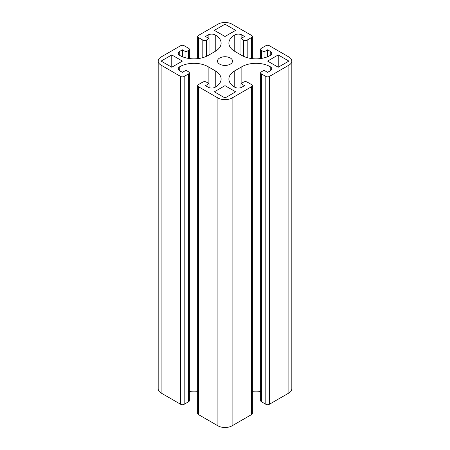 <?xml version="1.0" encoding="UTF-8"?>
<svg xmlns="http://www.w3.org/2000/svg" width="450" height="450" viewBox="0 0 450 450"><rect width="100%" height="100%" fill="white"/><g stroke="black" fill="none" stroke-linecap="round" stroke-linejoin="round"><path stroke-width="0.67" d="M161.117 61.082L171.765 67.224L182.413 61.082L171.765 54.934L161.117 61.082M171.765 67.224L171.765 54.934M225 85.669L214.352 91.811L225 97.959L225 85.669L235.648 91.811L225 97.959M278.235 54.934L267.587 61.082L278.235 67.224L278.235 54.934L288.883 61.082L278.235 67.224M214.352 30.347L225 36.489L235.648 30.347L225 24.199L214.352 30.347M225 36.489L225 24.199M180.636 45.714A2.509 1.451 180 0 1 184.185 45.714L188.623 48.274A2.509 1.451 180 0 1 189.36 49.297A2.509 1.451 180 0 1 188.623 50.321L185.963 51.857L182.413 49.809L179.752 51.345A5.018 2.897 0 0 0 178.279 53.398A5.018 2.897 0 0 0 179.752 55.446A20.076 11.593 0 0 0 208.142 55.446L215.241 51.345A20.076 11.593 0 0 0 221.119 43.149A20.076 11.593 0 0 0 215.241 34.954A5.018 2.897 0 0 0 208.142 34.954L205.481 36.489L209.031 38.542L206.37 40.078A2.509 1.451 180 0 1 202.821 40.078L198.382 37.513A2.509 1.451 180 0 1 197.646 36.489A2.509 1.451 180 0 1 198.382 35.466L217.901 24.199A10.041 5.794 180 0 1 232.099 24.199L251.618 35.466A2.509 1.451 180 0 1 252.354 36.489A2.509 1.451 180 0 1 251.618 37.513L247.179 40.078A2.509 1.451 180 0 1 243.63 40.078L240.969 38.542L244.519 36.489L241.858 34.954A5.018 2.897 0 0 0 234.759 34.954A20.076 11.593 0 0 0 228.881 43.149A20.076 11.593 0 0 0 234.759 51.345L241.858 55.446A20.076 11.593 0 0 0 270.248 55.446A5.018 2.897 0 0 0 271.721 53.398A5.018 2.897 0 0 0 270.248 51.345L267.587 49.809L264.037 51.857L261.377 50.321A2.509 1.451 180 0 1 260.64 49.297A2.509 1.451 180 0 1 261.377 48.274L265.815 45.714A2.509 1.451 180 0 1 269.364 45.714L288.883 56.981A10.041 5.794 180 0 1 291.819 61.082A10.041 5.794 180 0 1 288.883 65.177L269.364 76.444A2.509 1.451 180 0 1 265.815 76.444L261.377 73.884A2.509 1.451 180 0 1 260.64 72.861A2.509 1.451 180 0 1 261.377 71.837L264.037 70.301L267.587 72.349L270.248 70.813A5.018 2.897 0 0 0 271.721 68.76A5.018 2.897 0 0 0 270.248 66.712A20.076 11.593 0 0 0 241.858 66.712L234.759 70.813A20.076 11.593 0 0 0 228.881 79.009A20.076 11.593 0 0 0 234.759 87.204A5.018 2.897 0 0 0 241.858 87.204L244.519 85.669L240.969 83.616L243.63 82.08A2.509 1.451 180 0 1 247.179 82.08L251.618 84.645A2.509 1.451 180 0 1 252.354 85.669A2.509 1.451 180 0 1 251.618 86.692L232.099 97.959A10.041 5.794 180 0 1 217.901 97.959L198.382 86.692A2.509 1.451 180 0 1 197.646 85.669A2.509 1.451 180 0 1 198.382 84.645L202.821 82.08A2.509 1.451 180 0 1 206.37 82.08L209.031 83.616L205.481 85.669L208.142 87.204A5.018 2.897 0 0 0 215.241 87.204A20.076 11.593 0 0 0 221.119 79.009A20.076 11.593 0 0 0 215.241 70.813L208.142 66.712A20.076 11.593 0 0 0 179.752 66.712A5.018 2.897 0 0 0 178.279 68.76A5.018 2.897 0 0 0 179.752 70.813L182.413 72.349L185.963 70.301L188.623 71.837A2.509 1.451 180 0 1 189.36 72.861A2.509 1.451 180 0 1 188.623 73.884L184.185 76.444A2.509 1.451 180 0 1 180.636 76.444L161.117 65.177A10.041 5.794 180 0 1 158.181 61.082A10.041 5.794 180 0 1 161.117 56.981L180.636 45.714M185.963 57.881L185.963 51.857M182.413 56.734L182.413 49.809M209.031 54.934L209.031 38.542M240.969 54.934L240.969 38.542M267.587 56.734L267.587 49.809M264.037 57.881L264.037 51.857M291.819 61.082L291.819 388.918A10.041 5.794 180 0 1 288.883 393.019L269.364 404.286A2.509 1.451 180 0 1 265.815 404.286L261.377 401.726A2.509 1.451 180 0 1 260.64 400.702L260.64 72.861M260.64 391.466A20.076 11.593 0 0 0 252.354 391.359M240.969 87.609L240.969 83.616M252.354 85.669L252.354 413.511A2.509 1.451 180 0 1 251.618 414.534L232.099 425.801A10.041 5.794 180 0 1 217.901 425.801L198.382 414.534A2.509 1.451 180 0 1 197.646 413.511L197.646 85.669M209.031 87.609L209.031 83.616M197.646 391.359A20.076 11.593 0 0 0 189.36 391.466M189.36 72.861L189.36 400.702A2.509 1.451 180 0 1 188.623 401.726L184.185 404.286A2.509 1.451 180 0 1 180.636 404.286L161.117 393.019A10.041 5.794 180 0 1 158.181 388.918L158.181 61.082M219.679 64.153A7.526 4.348 180 0 1 217.474 61.082A7.526 4.348 180 0 1 225 56.734A7.526 4.348 180 0 1 232.526 61.082A7.526 4.348 180 0 1 227.88 65.093A7.526 4.348 180 0 1 219.679 64.153M188.623 58.427L188.623 50.321M179.752 55.446L179.752 51.345M215.241 51.345L215.241 34.954M208.142 38.031L208.142 34.954M206.37 56.357L206.37 40.078M202.821 57.645L202.821 40.078M198.382 58.551L198.382 37.513M251.618 58.551L251.618 37.513M247.179 57.645L247.179 40.078M243.63 56.357L243.63 40.078M241.858 38.031L241.858 34.954M234.759 51.345L234.759 34.954M270.248 55.446L270.248 51.345M261.377 58.427L261.377 50.321M288.883 393.019L288.883 65.177M269.364 404.286L269.364 76.444M265.815 404.286L265.815 76.444M261.377 401.726L261.377 73.884M270.248 70.813L270.248 66.712M241.858 83.104L241.858 66.712M234.759 87.204L234.759 70.813M251.618 414.534L251.618 86.692M232.099 425.801L232.099 97.959M217.901 425.801L217.901 97.959M198.382 414.534L198.382 86.692M215.241 87.204L215.241 70.813M208.142 83.104L208.142 66.712M179.752 70.813L179.752 66.712M188.623 401.726L188.623 73.884M184.185 404.286L184.185 76.444M180.636 404.286L180.636 76.444M161.117 393.019L161.117 65.177M189.36 58.534L189.36 49.297M197.646 58.641L197.646 36.489M252.354 58.641L252.354 36.489M260.64 58.534L260.64 49.297"/></g></svg>
